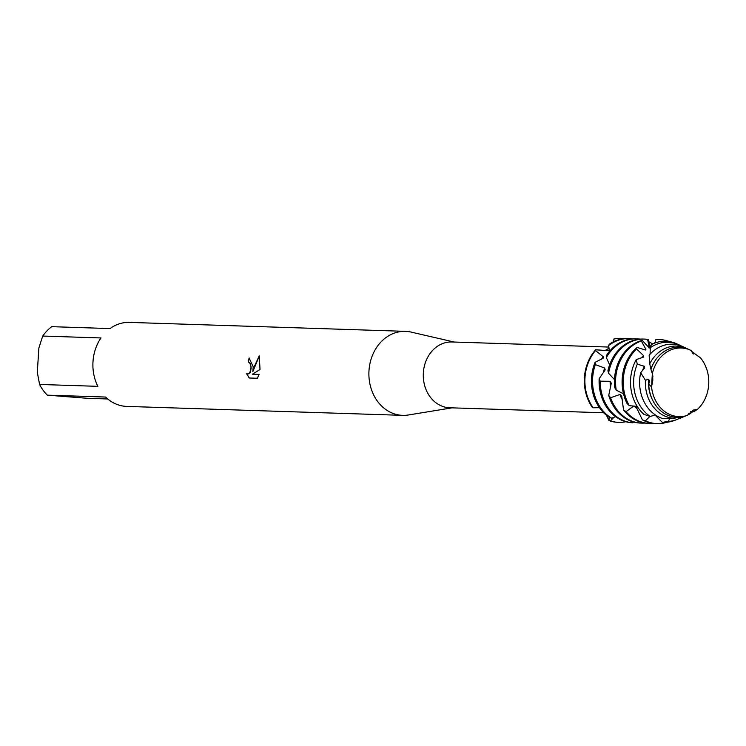 <?xml version="1.0" encoding="UTF-8"?>
<svg xmlns="http://www.w3.org/2000/svg" width="746" height="746" viewBox="0 0 746 746"><rect width="100%" height="100%" fill="white"/><g stroke="black" fill="none" stroke-linecap="round" stroke-linejoin="round"><path stroke-width="1.12" d="M690.759 350.312L689.034 349.51A35.118 29.383 91.9 0 0 680.352 347.207A35.118 29.383 91.9 0 0 650.922 369.214L652.34 373.681A34.325 28.721 91.9 0 1 690.759 350.312A34.325 28.721 91.9 0 1 691.281 350.564A34.325 28.721 91.9 0 0 652.34 373.681L651.547 386.885A34.325 28.721 91.9 0 0 687.383 415.391L693.416 410.048L697.351 409.47A34.325 28.721 91.9 0 0 708.7 384.554A34.325 28.721 91.9 0 0 700.457 357.856L691.719 351.525L691.281 350.564L691.728 351.534M690.498 411.699L693.855 411.652L697.351 409.47L692.838 410.281L697.351 409.47A34.325 28.721 91.9 0 0 708.7 384.554A34.325 28.721 91.9 0 0 700.457 357.856M652.918 376.077L651.547 386.885L652.825 380.199L652.619 374.455M608.895 347.058L451.899 341.966A32.917 27.546 91.9 0 0 423.355 372.711A32.917 27.546 91.9 0 0 449.763 407.773L603.682 412.771M454.155 342.041L411.13 332.091A42.028 35.165 91.9 0 0 405.423 331.345A42.028 35.165 91.9 0 0 368.99 370.603A42.028 35.165 91.9 0 0 402.7 415.354A42.028 35.165 91.9 0 0 408.435 414.981L452.02 407.848M246.339 373.354L247.868 374.054L249.099 373.625L250.759 370.398L251.029 366.771L249.714 362.649L248.306 361.969A42.028 35.165 -88.1 0 1 249.108 358.043L253.22 366.845L252.819 371.657L254.2 366.873L259.235 355.861L260.028 369.503L252.465 374.184L259.076 374.399L257.407 378.269L249.248 378.008L246.348 373.354M39.585 384.451L37.3 372.319L38.876 347.99L42.718 336.054L100.98 337.947A42.028 35.165 91.9 0 0 92.989 361.642A42.028 35.165 91.9 0 0 97.857 386.344L39.585 384.451A42.028 35.165 91.9 0 0 47.343 395.156L105.606 397.049A42.028 35.165 91.9 0 0 126.699 406.402L402.7 415.354M107.75 398.979L87.814 398.336L47.343 395.156M591.97 406.887A42.028 35.165 91.9 0 1 584.426 377.588A42.028 35.165 91.9 0 1 595.662 349.771L609.314 350.769L595.662 349.762A42.028 35.165 91.9 0 0 584.426 377.588A42.028 35.165 91.9 0 0 591.97 406.887L593.126 407.773A42.028 35.165 -88.1 0 1 584.985 377.607A42.028 35.165 -88.1 0 1 595.513 350.601L595.662 349.771L605.053 350.536L609.053 348.223M248.465 361.978L250.535 363.806L251.16 368.095L250.208 372.357L247.849 374.054M246.516 373.504L249.369 378.017M249.332 358.061L249.22 358.052A41.888 35.053 91.9 0 0 248.427 361.978M259.291 355.991L252.819 371.657M259.076 374.408L252.465 374.184M613.911 417.294L610.498 420.93L608.997 420.595L609.23 417.228L608.997 420.595L606.489 415.326M608.997 420.595A42.028 35.165 91.9 0 0 618.406 422.357A42.028 35.165 91.9 0 1 618.126 422.348A42.028 35.165 91.9 0 1 608.997 420.595M621.418 338.358L620.858 338.339A42.028 35.165 91.9 0 1 621.138 338.348A42.028 35.165 91.9 0 0 614.284 338.861L613.911 339.076A42.028 35.165 -88.1 0 1 621.418 338.358A42.028 35.165 -88.1 0 1 622.761 338.432A42.028 35.165 -88.1 0 1 624.682 338.647M405.423 331.345L129.422 322.393A42.028 35.165 91.9 0 0 110.035 328.566L51.772 326.673A42.028 35.165 91.9 0 0 42.718 336.054M629.083 338.609L627.964 338.572A42.028 35.165 91.9 0 0 609.286 344.242L608.661 345.566A42.028 35.165 -88.1 0 1 629.083 338.609A42.028 35.165 -88.1 0 1 630.426 338.684A42.028 35.165 -88.1 0 1 632.347 338.898M591.531 377.821A42.028 35.165 91.9 0 0 608.736 417.023L611.645 418.208A42.028 35.165 -88.1 0 1 592.65 377.858A42.028 35.165 -88.1 0 1 595.355 364.617L595.084 362.342A42.028 35.165 91.9 0 0 591.531 377.821M613.911 339.076L613.464 341.78M625.829 421.732A42.028 35.165 -88.1 0 1 618.686 422.367A42.028 35.165 -88.1 0 1 617.343 422.292A42.028 35.165 -88.1 0 1 610.498 420.93M608.661 345.566L609.37 351.487M636.748 338.852L635.629 338.815A42.028 35.165 91.9 0 0 606.423 355.534L606.339 357.558A42.028 35.165 -88.1 0 1 636.748 338.852A42.028 35.165 -88.1 0 1 638.1 338.926A42.028 35.165 -88.1 0 1 640.021 339.141M633.746 406.02L626.053 411.652L623.516 409.871L621.754 396.275L619.963 394.475L610.582 397.721L608.736 395.408L611.282 383.267L610.116 381.281A33.43 27.975 91.9 0 0 610.536 387.053M610.116 381.281L600.213 381.187L599.159 378.698L605.202 369.867L604.67 368.02L595.345 364.617M599.159 378.698A42.028 35.165 91.9 0 0 629.577 422.525L632.729 422.796A42.028 35.165 -88.1 0 1 632.673 422.786A42.028 35.165 -88.1 0 1 600.213 381.187M606.339 357.558L609.641 364.869M608.736 395.408A42.028 35.165 91.9 0 0 639.219 423.001A42.028 35.165 91.9 0 0 640.572 423.075L641.691 423.113A42.028 35.165 -88.1 0 1 640.338 423.038A42.028 35.165 -88.1 0 1 610.582 397.721M644.413 339.104L643.294 339.066A42.028 35.165 91.9 0 0 607.925 370.799L608.577 373.224A42.028 35.165 -88.1 0 1 644.413 339.104A42.028 35.165 -88.1 0 1 645.766 339.178A42.028 35.165 -88.1 0 1 647.575 339.374L648.47 339.7L650.344 347.366M619.963 394.475A33.43 27.975 91.9 0 0 622.22 399.586M608.577 373.224L614.471 379.611M640.665 372.72A37.85 31.668 91.9 0 0 639.695 379.546A37.85 31.668 91.9 0 0 662.728 418.581L674.925 418.273A36.125 30.222 -88.1 0 1 673.256 418.198A36.125 30.222 -88.1 0 1 645.411 380.274L640.665 372.72L644.6 368.011L644.227 366.23L637.289 364.151L636.254 359.619L643.574 357.064L643.705 355.758L636.571 348.951L637.093 347.431L645.476 349.995L645.915 349.352L641.336 340.997L642.203 340.344L649.3 347.99L647.575 339.374M623.516 409.871A42.028 35.165 91.9 0 0 646.894 423.252A42.028 35.165 91.9 0 0 648.237 423.327L649.356 423.364A42.028 35.165 -88.1 0 1 648.004 423.29A42.028 35.165 -88.1 0 1 626.053 411.652M642.203 340.344A42.028 35.165 91.9 0 0 614.536 378.567A42.028 35.165 91.9 0 0 614.769 387.678L616.233 390.121A42.028 35.165 -88.1 0 1 615.646 378.604A42.028 35.165 -88.1 0 1 641.336 340.997M634.287 406.085A33.43 27.975 91.9 0 0 637.14 408.845M649.952 416.361L645.393 420.837L642.399 419.858L636.17 406.934L634.771 406.141M642.399 419.858A42.028 35.165 91.9 0 0 654.559 423.495A42.028 35.165 91.9 0 0 655.902 423.569L657.021 423.607A42.028 35.165 -88.1 0 1 655.678 423.532A42.028 35.165 -88.1 0 1 645.393 420.828M659.753 339.598L658.634 339.561A42.028 35.165 91.9 0 0 656.722 339.561L655.799 339.738A42.028 35.165 -88.1 0 1 659.753 339.598A42.028 35.165 -88.1 0 1 661.096 339.672A42.028 35.165 -88.1 0 1 669.572 341.612M637.093 347.431A42.028 35.165 91.9 0 0 622.201 378.819A42.028 35.165 91.9 0 0 627.078 403.558L629.298 405.637A42.028 35.165 -88.1 0 1 623.32 378.856A42.028 35.165 -88.1 0 1 636.571 348.951M655.799 339.738L654.802 343.039M679.401 418.375A39.65 33.178 -88.1 0 1 676.743 419.56A39.65 33.178 -88.1 0 1 668.407 421.453L662.224 422.32L655.128 415.149M679.158 344.913L677.126 343.971A40.582 33.962 91.9 0 0 667.101 341.314A40.582 33.962 91.9 0 0 651.379 344.549L650.232 347.757A39.65 33.178 -88.1 0 1 669.358 342.321A39.65 33.178 -88.1 0 1 679.158 344.913A39.65 33.178 -88.1 0 1 681.117 345.92M662.224 422.32A40.582 33.962 91.9 0 0 674.654 420.38L676.743 419.56M636.254 359.619A40.582 33.962 91.9 0 0 630.612 379.145A40.582 33.962 91.9 0 0 643.891 414.366L650.186 416.427A39.65 33.178 -88.1 0 1 633.718 379.285A39.65 33.178 -88.1 0 1 637.289 364.151M650.232 347.757L650.102 354.173M686.842 348.494L683.084 346.741A37.85 31.668 91.9 0 0 673.722 344.26A37.85 31.668 91.9 0 0 649.141 355.264L649.738 363.787A36.125 30.222 -88.1 0 1 677.918 346.125A36.125 30.222 -88.1 0 1 686.842 348.494A36.125 30.222 -88.1 0 1 687.933 349.035M692.764 411.643A36.125 30.222 -88.1 0 1 688.996 414.347L687.579 415.046M685.658 415.96L679.541 418.441A37.85 31.668 91.9 0 0 680.772 418.002A37.85 31.668 91.9 0 0 681.061 417.881M648.722 384.153A35.118 29.383 91.9 0 0 675.82 417.284A35.118 29.383 91.9 0 0 681.937 416.995L687.383 415.391A34.325 28.721 91.9 0 1 651.547 386.885L648.722 384.153L649.598 381.15L648.6 379.173L645.411 380.274L645.048 379.779M648.6 379.173A33.43 27.975 91.9 0 0 652.209 399.269M649.738 363.787L650.932 369.186M653.375 363.582A33.43 27.975 91.9 0 0 650.876 368.953M651.165 370.081L651.361 370.734M616.233 390.121L623.516 393.869M629.298 405.637L637.28 406.486M650.186 416.417L655.51 415.065M674.925 418.273L676.361 417.312M688.717 413.452L688.996 414.347M679.541 418.441L677.163 417.35M669.591 418.702L668.407 421.453M595.084 362.351L603.29 358.155L603.272 356.747L595.513 350.601M648.796 347.86L649.3 347.99M593.126 407.773L599.467 407.689M611.645 418.208L615.562 416.669M632.729 422.796L633.596 422.003M691.281 350.564L691.99 352.028M692.344 352.634L693.323 353.996M691.831 351.478A36.125 30.222 -88.1 0 1 692.344 351.879M644.227 366.23A33.43 27.975 91.9 0 0 642.604 370.464M643.705 355.758A33.43 27.975 91.9 0 0 641.728 357.838M666.961 422.236A42.028 35.165 -88.1 0 1 657.021 423.607M645.915 349.352A33.43 27.975 91.9 0 0 644.591 349.855M652.638 423.28A42.028 35.165 -88.1 0 1 649.356 423.364M644.973 423.038A42.028 35.165 -88.1 0 1 641.691 423.113M648.861 341.864A42.028 35.165 -88.1 0 1 652.582 343.962M620.858 338.339A42.028 35.165 91.9 0 0 614.284 338.861M604.67 368.02A33.43 27.975 91.9 0 0 603.337 372.72M603.272 356.747A33.43 27.975 91.9 0 0 601.295 359.311M681.546 417.695L680.772 418.002M618.686 422.367L618.126 422.348"/></g></svg>
